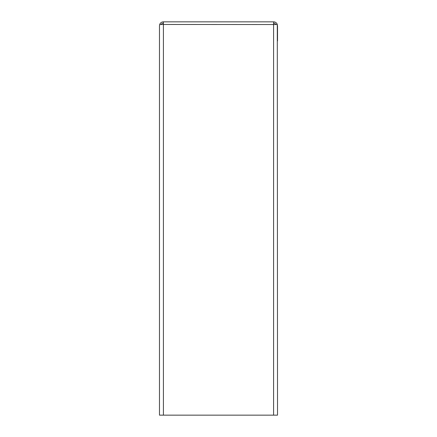 <?xml version="1.0" encoding="UTF-8"?>
<svg xmlns="http://www.w3.org/2000/svg" width="437" height="437" viewBox="0 0 437 437"><rect width="100%" height="100%" fill="white"/><g stroke="black" fill="none" stroke-linecap="round" stroke-linejoin="round"><path stroke-width="0.66" d="M277.113 24.538L277.522 25.783L277.522 40.936M273.589 23.161A2.622 2.622 0 0 1 275.9 24.538M160.313 24.538L159.762 24.319A3.933 3.933 0 0 1 163.411 21.85L273.589 21.85A3.933 3.933 0 0 1 277.298 24.472M159.762 24.319L159.478 25.783L159.478 293.364M161.1 24.538A2.622 2.622 0 0 1 163.411 23.161M273.589 415.15L277.522 415.15L277.298 24.538L163.411 24.472L159.762 24.538L159.478 25.723L159.478 415.15L273.589 415.15L273.589 24.538M273.589 21.85L273.589 24.472M163.411 24.472L163.411 21.85M163.411 415.15L163.411 24.538"/></g></svg>
